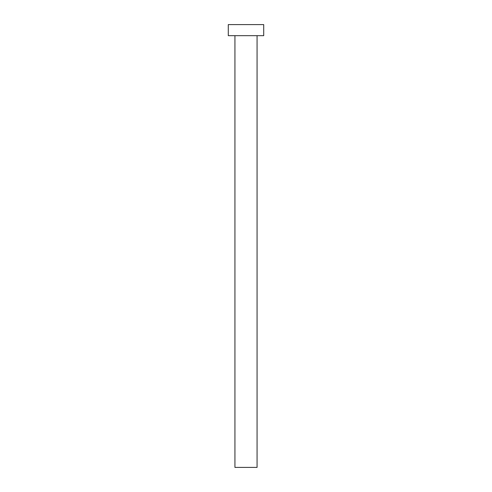 <?xml version="1.0" encoding="UTF-8"?>
<svg xmlns="http://www.w3.org/2000/svg" width="492" height="492" viewBox="0 0 492 492"><rect width="100%" height="100%" fill="white"/><g stroke="black" fill="none" stroke-linecap="round" stroke-linejoin="round"><path stroke-width="0.74" d="M234.93 35.67L234.93 467.4L257.07 467.4L257.07 35.67L257.07 467.4L234.93 467.4L234.93 35.67M228.288 24.6L228.288 35.67L263.712 35.67L263.712 24.6L228.288 24.6L228.288 35.67L263.712 35.67L263.712 24.6L228.288 24.6"/></g></svg>

